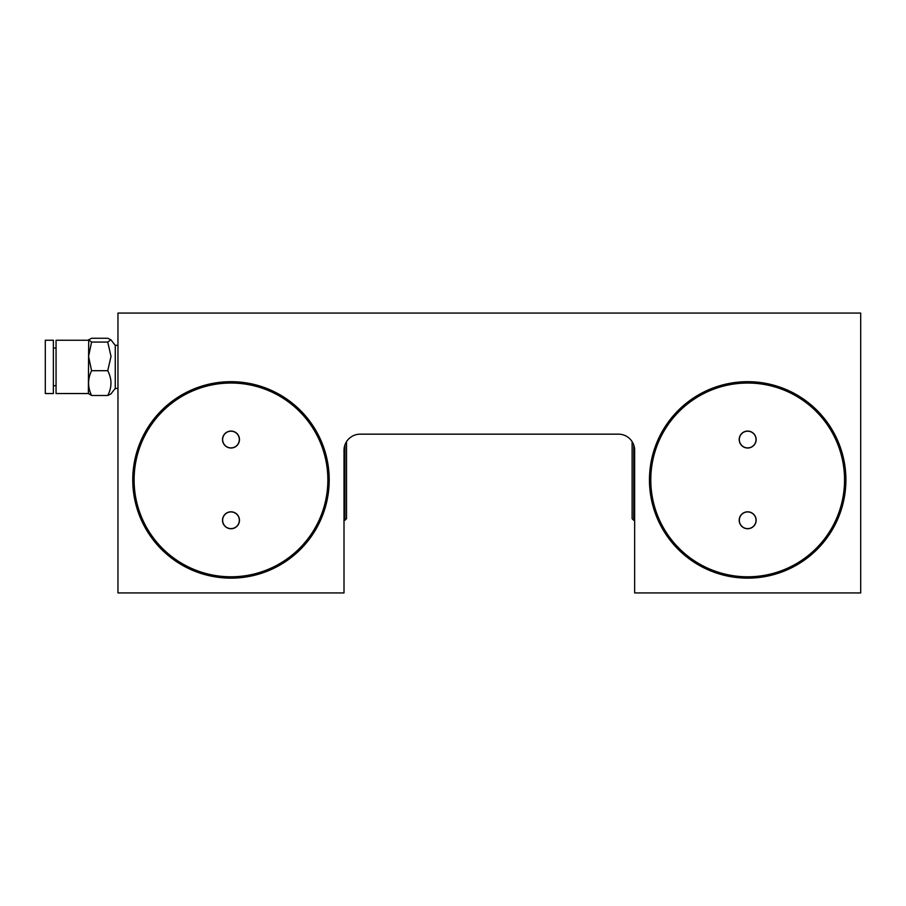 <?xml version="1.0" encoding="UTF-8"?>
<svg xmlns="http://www.w3.org/2000/svg" width="906" height="906" viewBox="0 0 906 906"><rect width="100%" height="100%" fill="white"/><g stroke="black" fill="none" stroke-linecap="round" stroke-linejoin="round"><path stroke-width="1.36" d="M329.206 479.908A98.222 98.222 0 0 0 230.985 381.686A98.222 98.222 0 0 0 132.763 479.908A98.222 98.222 0 0 0 230.985 578.141A98.222 98.222 0 0 0 329.206 479.908M845.898 479.908A98.222 98.222 0 0 1 747.677 578.141A98.222 98.222 0 0 1 649.455 479.908A98.222 98.222 0 0 1 747.677 381.686A98.222 98.222 0 0 1 845.898 479.908M360.158 434.167L618.504 434.167A16.149 16.149 0 0 1 634.653 450.305L634.653 592.932L860.7 592.932L860.7 313.068L117.961 313.068L117.961 592.932L344.008 592.932L344.008 450.305A16.149 16.149 0 0 1 360.158 434.167M633.736 444.959L633.736 520.282L632.116 518.662L632.116 441.641M346.534 441.641L346.534 518.662L344.926 520.282L344.926 444.959M344.926 520.282L344.008 520.282M230.985 431.063A8.482 8.482 0 0 0 222.514 439.546A8.482 8.482 0 0 0 230.985 448.017A8.482 8.482 0 0 0 239.467 439.546A8.482 8.482 0 0 0 230.985 431.063M230.985 431.199A8.347 8.347 0 0 0 222.638 439.546A8.347 8.347 0 0 0 230.985 447.892A8.347 8.347 0 0 0 239.331 439.546A8.347 8.347 0 0 0 230.985 431.199M230.985 511.799A8.482 8.482 0 0 0 222.514 520.282A8.482 8.482 0 0 0 230.985 528.753A8.482 8.482 0 0 0 239.467 520.282A8.482 8.482 0 0 0 230.985 511.799M230.985 511.935A8.347 8.347 0 0 0 222.638 520.282A8.347 8.347 0 0 0 230.985 528.617A8.347 8.347 0 0 0 239.331 520.282A8.347 8.347 0 0 0 230.985 511.935M230.985 576.794A96.874 96.874 0 0 0 327.859 479.908A96.874 96.874 0 0 0 230.985 383.034A96.874 96.874 0 0 0 134.111 479.908A96.874 96.874 0 0 0 230.985 576.794M747.677 431.063A8.482 8.482 0 0 0 739.194 439.546A8.482 8.482 0 0 0 747.677 448.017A8.482 8.482 0 0 0 756.148 439.546A8.482 8.482 0 0 0 747.677 431.063M747.677 431.199A8.347 8.347 0 0 0 739.33 439.546A8.347 8.347 0 0 0 747.677 447.892A8.347 8.347 0 0 0 756.012 439.546A8.347 8.347 0 0 0 747.677 431.199M747.677 511.799A8.482 8.482 0 0 0 739.194 520.282A8.482 8.482 0 0 0 747.677 528.753A8.482 8.482 0 0 0 756.148 520.282A8.482 8.482 0 0 0 747.677 511.799M747.677 511.935A8.347 8.347 0 0 0 739.33 520.282A8.347 8.347 0 0 0 747.677 528.617A8.347 8.347 0 0 0 756.012 520.282A8.347 8.347 0 0 0 747.677 511.935M747.677 576.794A96.874 96.874 0 0 0 844.551 479.908A96.874 96.874 0 0 0 747.677 383.034A96.874 96.874 0 0 0 650.791 479.908A96.874 96.874 0 0 0 747.677 576.794M115.096 388.64L116.557 388.414M115.096 345.129L116.557 345.356M53.375 356.5L53.375 340.248L45.3 340.248L45.3 393.532L53.375 393.532L53.375 356.5M117.961 388.414L115.266 388.414L115.266 345.356L110.86 339.773L107.735 338.266L91.585 338.266L88.709 339.773L91.585 342.083L88.55 356.398L91.585 370.701L107.735 370.701L111.019 356.398L107.735 342.083L110.86 339.773M88.358 340.248L56.059 340.248L56.059 393.532L88.358 393.532L88.709 339.773M91.585 342.083L107.735 342.083M115.266 388.414L110.86 393.997L107.735 395.503C112.038 387.236 112.038 378.968 107.735 370.701M91.585 370.701C87.61 378.923 87.61 387.19 91.585 395.503L107.735 395.503M91.585 395.503L88.358 393.532M633.736 520.282L634.653 520.282M56.059 348.051L53.375 348.051M117.961 345.356L115.266 345.356M56.059 385.718L53.375 385.718"/></g></svg>
